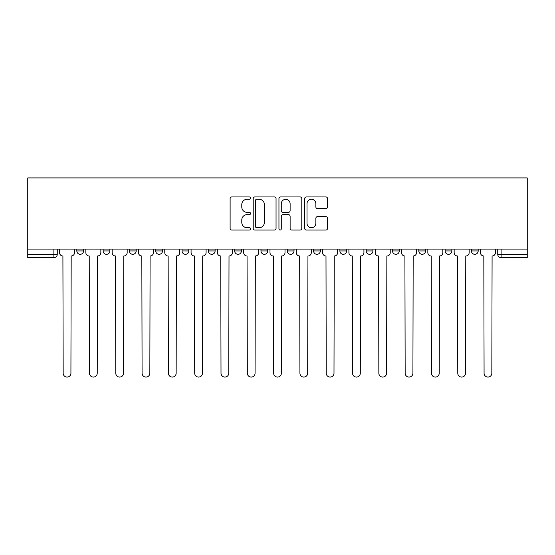<?xml version="1.0" encoding="UTF-8"?>
<svg xmlns="http://www.w3.org/2000/svg" width="555" height="555" viewBox="0 0 555 555"><rect width="100%" height="100%" fill="white"/><g stroke="black" fill="none" stroke-linecap="round" stroke-linejoin="round"><path stroke-width="0.83" d="M250.52 198.107A1.159 1.159 0 0 0 249.361 196.949L231.775 196.949A1.658 1.658 0 0 0 230.117 198.607L230.117 228.403A1.658 1.658 0 0 0 231.775 230.054L249.361 230.054A1.159 1.159 0 0 0 250.52 228.896A1.159 1.159 0 0 0 249.361 227.737L247.086 227.737A5.3 5.3 0 0 1 241.786 222.444L241.786 219.96A5.3 5.3 0 0 1 247.086 214.66L249.361 214.66A1.159 1.159 0 0 0 250.52 213.502A1.159 1.159 0 0 0 249.361 212.343L247.086 212.343A5.3 5.3 0 0 1 241.786 207.05L241.786 204.566A5.3 5.3 0 0 1 247.086 199.266L249.361 199.266A1.159 1.159 0 0 0 250.52 198.107M366.203 249.084L366.203 250.943L372.946 250.943A3.372 3.372 0 0 1 369.575 254.315A3.372 3.372 0 0 1 366.203 250.943L366.203 249.084M287.282 249.084L287.282 250.943L294.025 250.943A3.372 3.372 0 0 1 290.653 254.315A3.372 3.372 0 0 1 287.282 250.943L287.282 249.084M234.668 249.084L234.668 250.943L241.411 250.943A3.372 3.372 0 0 1 238.04 254.315A3.372 3.372 0 0 1 234.668 250.943L234.668 249.084M208.361 249.084L208.361 250.943L215.104 250.943A3.372 3.372 0 0 1 211.732 254.315A3.372 3.372 0 0 1 208.361 250.943L208.361 249.084M155.747 249.084L155.747 250.943L162.49 250.943A3.372 3.372 0 0 1 159.119 254.315A3.372 3.372 0 0 1 155.747 250.943L155.747 249.084M325.875 208.618A1.658 1.658 0 0 0 327.533 206.966L327.533 198.607A1.658 1.658 0 0 0 325.875 196.949L306.346 196.949A1.658 1.658 0 0 0 304.688 198.607L304.688 228.403A1.658 1.658 0 0 0 306.346 230.054L325.875 230.054A1.658 1.658 0 0 0 327.533 228.403L327.533 218.302A1.658 1.658 0 0 0 325.875 216.644L317.515 216.644A1.658 1.658 0 0 0 315.864 218.302L315.864 223.311A4.426 4.426 0 0 1 311.431 227.737A4.426 4.426 0 0 1 307.005 223.311L307.005 203.692A4.426 4.426 0 0 1 311.431 199.266A4.426 4.426 0 0 1 315.864 203.692L315.864 206.966A1.658 1.658 0 0 0 317.515 208.618L325.875 208.618M527.25 249.084L27.75 249.084L27.75 177.919L527.25 177.919L527.25 257.686L501.11 257.686A3.372 3.372 0 0 1 497.738 254.315L527.25 254.315M276.05 198.607A1.658 1.658 0 0 0 274.399 196.949L254.863 196.949A1.658 1.658 0 0 0 253.212 198.607L253.212 228.403A1.658 1.658 0 0 0 254.863 230.054L274.399 230.054A1.658 1.658 0 0 0 276.05 228.403L276.05 198.607M280.601 196.949L300.137 196.949A1.658 1.658 0 0 1 301.788 198.607L301.788 228.403A1.658 1.658 0 0 1 300.137 230.054L291.777 230.054A1.658 1.658 0 0 1 290.119 228.403L290.119 216.318A1.658 1.658 0 0 0 288.468 214.66L282.918 214.66A1.658 1.658 0 0 0 281.267 216.318L281.267 228.896A1.159 1.159 0 0 1 280.108 230.054A1.159 1.159 0 0 1 278.95 228.896L278.95 198.607A1.658 1.658 0 0 1 280.601 196.949M497.738 249.084L497.738 254.315M57.262 249.084L57.262 254.315L57.262 249.084M53.891 249.084L53.891 257.686L27.75 257.686L27.75 254.315L57.262 254.315A3.372 3.372 0 0 1 53.891 257.686A3.372 3.372 0 0 0 57.262 254.315M27.75 249.084L27.75 254.315M478.174 249.084L478.174 250.943A3.372 3.372 0 0 1 474.802 254.315A3.372 3.372 0 0 1 471.431 250.943L478.174 250.943M471.431 249.084L471.431 250.943M451.867 249.084L451.867 250.943A3.372 3.372 0 0 1 448.495 254.315A3.372 3.372 0 0 1 445.124 250.943L451.867 250.943M445.124 249.084L445.124 250.943M425.56 249.084L425.56 250.943A3.372 3.372 0 0 1 422.188 254.315A3.372 3.372 0 0 1 418.817 250.943A3.372 3.372 0 0 0 422.188 254.315M418.817 249.084L418.817 250.943L425.56 250.943M399.253 249.084L399.253 250.943A3.372 3.372 0 0 1 395.881 254.315A3.372 3.372 0 0 1 392.51 250.943A3.372 3.372 0 0 0 395.881 254.315M392.51 249.084L392.51 250.943L399.253 250.943M372.946 249.084L372.946 250.943A3.372 3.372 0 0 1 369.575 254.315M346.639 249.084L346.639 250.943A3.372 3.372 0 0 1 343.267 254.315A3.372 3.372 0 0 1 339.896 250.943L346.639 250.943M339.896 249.084L339.896 250.943M320.332 249.084L320.332 250.943A3.372 3.372 0 0 1 316.96 254.315A3.372 3.372 0 0 1 313.589 250.943L320.332 250.943L320.332 249.084M313.589 249.084L313.589 250.943M294.025 249.084L294.025 250.943M267.718 249.084L267.718 250.943A3.372 3.372 0 0 1 264.346 254.315A3.372 3.372 0 0 1 260.975 250.943L267.718 250.943L267.718 249.084M260.975 249.084L260.975 250.943M241.411 249.084L241.411 250.943L241.411 249.084M215.104 250.943L215.104 249.084L215.104 250.943A3.372 3.372 0 0 1 211.732 254.315M188.797 249.084L188.797 250.943A3.372 3.372 0 0 1 185.425 254.315A3.372 3.372 0 0 1 182.054 250.943A3.372 3.372 0 0 0 185.425 254.315A3.372 3.372 0 0 0 188.797 250.943L188.797 249.084M182.054 249.084L182.054 250.943L188.797 250.943M162.49 249.084L162.49 250.943M136.183 249.084L136.183 250.943A3.372 3.372 0 0 1 132.811 254.315A3.372 3.372 0 0 1 129.44 250.943A3.372 3.372 0 0 0 132.811 254.315A3.372 3.372 0 0 0 136.183 250.943L129.44 250.943L129.44 249.084M103.133 249.084L103.133 250.943L109.876 250.943L109.876 249.084L109.876 250.943A3.372 3.372 0 0 1 106.505 254.315A3.372 3.372 0 0 1 103.133 250.943A3.372 3.372 0 0 0 106.505 254.315M76.826 249.084L76.826 250.943L83.569 250.943L83.569 249.084L83.569 250.943A3.372 3.372 0 0 1 80.197 254.315A3.372 3.372 0 0 1 76.826 250.943A3.372 3.372 0 0 0 80.197 254.315M256.688 199.266A1.159 1.159 0 0 0 255.529 200.424L255.529 226.579A1.159 1.159 0 0 0 256.688 227.737L259.088 227.737A5.3 5.3 0 0 0 264.381 222.444L264.381 204.566A5.3 5.3 0 0 0 259.088 199.266L256.688 199.266M290.119 203.775A4.426 4.426 0 0 0 285.693 199.349A4.426 4.426 0 0 0 281.267 203.775L281.267 210.692A1.658 1.658 0 0 0 282.918 212.343L288.468 212.343A1.658 1.658 0 0 0 290.119 210.692L290.119 203.775M59.538 249.084L59.538 252.629A3.372 3.372 0 0 0 62.909 256.001L63.166 373.203A3.878 3.878 0 0 0 67.044 377.081A3.878 3.878 0 0 0 70.922 373.203L71.172 256.001A3.372 3.372 0 0 0 74.543 252.629L74.543 249.084M85.845 249.084L85.845 252.629A3.372 3.372 0 0 0 89.216 256.001L89.473 373.203A3.878 3.878 0 0 0 93.351 377.081A3.878 3.878 0 0 0 97.229 373.203L97.479 256.001A3.372 3.372 0 0 0 100.85 252.629L100.85 249.084M112.152 249.084L112.152 252.629A3.372 3.372 0 0 0 115.523 256.001L115.78 373.203A3.878 3.878 0 0 0 119.658 377.081A3.878 3.878 0 0 0 123.536 373.203L123.786 256.001A3.372 3.372 0 0 0 127.164 252.629L127.164 249.084M138.459 249.084L138.459 252.629A3.372 3.372 0 0 0 141.83 256.001L142.087 373.203A3.878 3.878 0 0 0 145.965 377.081A3.878 3.878 0 0 0 149.843 373.203L150.093 256.001A3.372 3.372 0 0 0 153.471 252.629L153.471 249.084M164.766 249.084L164.766 252.629A3.372 3.372 0 0 0 168.137 256.001L168.394 373.203A3.878 3.878 0 0 0 172.272 377.081A3.878 3.878 0 0 0 176.15 373.203L176.4 256.001A3.372 3.372 0 0 0 179.778 252.629L179.778 249.084M191.073 249.084L191.073 252.629A3.372 3.372 0 0 0 194.444 256.001L194.701 373.203A3.878 3.878 0 0 0 198.579 377.081A3.878 3.878 0 0 0 202.457 373.203L202.707 256.001A3.372 3.372 0 0 0 206.085 252.629L206.085 249.084M217.38 249.084L217.38 252.629A3.372 3.372 0 0 0 220.751 256.001L221.008 373.203A3.878 3.878 0 0 0 224.886 377.081A3.878 3.878 0 0 0 228.764 373.203L229.014 256.001A3.372 3.372 0 0 0 232.392 252.629L232.392 249.084M243.687 249.084L243.687 252.629A3.372 3.372 0 0 0 247.058 256.001L247.315 373.203A3.878 3.878 0 0 0 251.193 377.081A3.878 3.878 0 0 0 255.071 373.203L255.328 256.001A3.372 3.372 0 0 0 258.699 252.629L258.699 249.084M269.994 249.084L269.994 252.629A3.372 3.372 0 0 0 273.365 256.001L273.622 373.203A3.878 3.878 0 0 0 277.5 377.081A3.878 3.878 0 0 0 281.378 373.203L281.635 256.001A3.372 3.372 0 0 0 285.006 252.629L285.006 249.084M296.301 249.084L296.301 252.629A3.372 3.372 0 0 0 299.672 256.001L299.929 373.203A3.878 3.878 0 0 0 303.807 377.081A3.878 3.878 0 0 0 307.685 373.203L307.942 256.001A3.372 3.372 0 0 0 311.313 252.629L311.313 249.084M322.608 249.084L322.608 252.629A3.372 3.372 0 0 0 325.986 256.001L326.236 373.203A3.878 3.878 0 0 0 330.114 377.081A3.878 3.878 0 0 0 333.992 373.203L334.249 256.001A3.372 3.372 0 0 0 337.62 252.629L337.62 249.084M348.915 249.084L348.915 252.629A3.372 3.372 0 0 0 352.293 256.001L352.543 373.203A3.878 3.878 0 0 0 356.421 377.081A3.878 3.878 0 0 0 360.299 373.203L360.556 256.001A3.372 3.372 0 0 0 363.927 252.629L363.927 249.084M375.222 249.084L375.222 252.629A3.372 3.372 0 0 0 378.6 256.001L378.85 373.203A3.878 3.878 0 0 0 382.728 377.081A3.878 3.878 0 0 0 386.606 373.203L386.863 256.001A3.372 3.372 0 0 0 390.234 252.629L390.234 249.084M401.529 249.084L401.529 252.629A3.372 3.372 0 0 0 404.907 256.001L405.157 373.203A3.878 3.878 0 0 0 409.035 377.081A3.878 3.878 0 0 0 412.913 373.203L413.17 256.001A3.372 3.372 0 0 0 416.541 252.629L416.541 249.084M427.836 249.084L427.836 252.629A3.372 3.372 0 0 0 431.214 256.001L431.464 373.203A3.878 3.878 0 0 0 435.342 377.081A3.878 3.878 0 0 0 439.22 373.203L439.477 256.001A3.372 3.372 0 0 0 442.848 252.629L442.848 249.084M454.15 249.084L454.15 252.629A3.372 3.372 0 0 0 457.521 256.001L457.771 373.203A3.878 3.878 0 0 0 461.649 377.081A3.878 3.878 0 0 0 465.527 373.203L465.784 256.001A3.372 3.372 0 0 0 469.155 252.629L469.155 249.084M480.457 249.084L480.457 252.629A3.372 3.372 0 0 0 483.828 256.001L484.078 373.203A3.878 3.878 0 0 0 487.956 377.081A3.878 3.878 0 0 0 491.834 373.203L492.091 256.001A3.372 3.372 0 0 0 495.462 252.629L495.462 249.084M501.11 249.084L501.11 257.686"/></g></svg>
